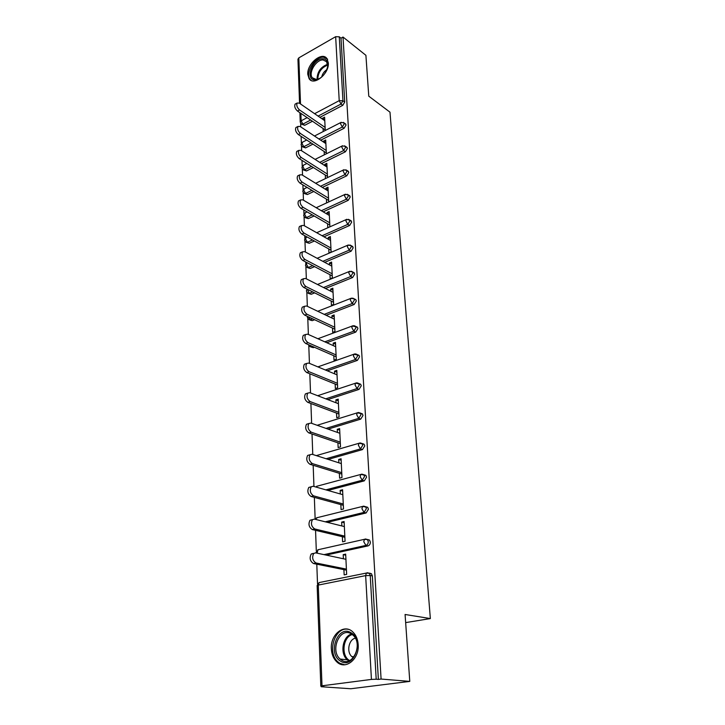 <?xml version="1.0" encoding="UTF-8"?>
<svg xmlns="http://www.w3.org/2000/svg" width="725" height="725" viewBox="0 0 725 725"><rect width="100%" height="100%" fill="white"/><g stroke="black" fill="none" stroke-linecap="round" stroke-linejoin="round"><path stroke-width="1.09" d="M307.79 74.394L309.14 78.735C313.78 86.347 329.377 73.624 328.316 62.903L327.02 58.725C322.272 51.031 306.82 63.773 307.79 74.394M331.343 648.821C331.66 654.385 333.5 658.753 336.871 661.943C345.345 670.398 359.419 659.179 358.186 644.688C357.815 639.314 356.048 635.091 352.876 632.001C344.303 623.264 330.265 634.393 331.343 648.821M299.561 103.303L297.948 59.223L298.818 57.873L335.657 36.685L339.282 36.821L341.004 38.189L343.016 37.038L365.907 55.318L368.771 96.18L389.987 112.167L430.351 618.57L405.085 614.483L409.779 681.391L350.8 688.75L321.284 686.747L323.803 686.43L320.812 686.122L322 685.805L371.427 679.416L365.654 575.614L318.275 585.084L322 685.805M300.639 123.313L300.775 126.902M301.12 136.391L301.373 143.26M301.473 145.888L301.645 150.782M301.999 160.37L302.216 166.306M302.316 168.952L302.542 175.214M302.896 184.893L303.077 189.859M303.177 192.524L303.458 200.218M303.82 209.996L303.965 213.938M304.065 216.621L304.4 225.801M304.763 235.688L304.862 238.561M304.962 241.262L305.361 252.001M305.723 261.988L305.787 263.746M305.887 266.465L306.34 278.835M306.711 288.931L306.729 289.511M306.829 292.248L307.346 306.322M307.799 318.638L308.379 334.488M308.787 345.644L309.439 363.361M309.82 373.792L310.527 392.968M310.907 403.517L311.632 423.327M312.022 434.003L312.774 454.484M313.173 465.278L313.952 486.457M314.351 497.377L315.148 519.109M315.556 530.338L316.317 551.127M316.798 564.186L317.523 583.978M321.266 686.249L321.284 686.747M405.656 622.612L430.351 618.57M369.56 573.149L371.445 573.747L372.342 575.922L378.368 679.407L381.087 679.053L409.779 681.391M372.342 575.922L370.23 575.496L376.193 679.225L378.368 679.407M376.193 679.225L371.427 679.416M343.016 37.038L381.087 679.053M345.734 555.196L343.206 554.643L345.68 554.108L346.659 574.381L344.157 574.889L343.913 569.642M343.206 554.643L343.396 558.767M341.004 38.189L344.728 102.044L342.78 105.324L319.888 117.341M312.457 121.238L304.708 125.307L301.745 124.301M312.946 144.139L305.578 147.891L302.633 146.903M345.136 123.64L346.061 124.99L344.094 128.289L320.722 140.179M313.39 167.547L306.467 170.955L303.558 170.003M346.432 147.03L347.429 148.444L345.435 151.77L321.547 163.533M313.789 191.482L307.382 194.536L304.491 193.602M347.746 170.946L348.825 172.423L346.813 175.785L322.362 187.403M314.133 215.968L308.306 218.633L305.461 217.736M349.087 195.406L350.257 196.955L348.218 200.345L323.169 211.827M314.405 241.008L309.258 243.283L306.448 242.413M350.456 220.427L351.716 222.058L349.658 225.475L323.966 236.803M314.596 266.637L310.228 268.486L307.472 267.643M351.852 246.038L353.211 247.751L351.127 251.194L324.728 262.35M314.677 292.873L311.224 294.268L308.524 293.462M353.274 272.256L354.752 274.05L352.631 277.521L325.462 288.514M314.614 319.743L312.239 320.658L309.602 319.888M354.724 299.099L355.857 299.688L356.319 300.975L354.181 304.482L326.15 315.293M314.387 347.257L313.282 347.665L310.717 346.922M356.192 326.603L357.434 327.192L357.923 328.561L355.757 332.095L326.785 342.717M313.834 375.423L312.593 374.916M357.697 354.77L359.047 355.377L359.573 356.818L357.38 360.388L327.328 370.81M359.228 383.652L360.697 384.259L361.258 385.782L359.038 389.388L327.772 399.602M360.796 413.25L362.382 413.866L362.989 415.47L360.742 419.113L328.072 429.118M362.391 443.618L364.104 444.217L364.766 445.929L362.482 449.591L328.162 459.396M364.022 474.766L365.88 475.355L366.587 477.168L364.276 480.865L327.963 490.453M365.681 506.739L367.693 507.301L368.454 509.222L366.116 512.956L327.356 522.335M367.629 539.5L369.542 540.08L370.366 542.128C370.33 544.103 369.532 545.363 368.001 545.898L326.132 555.087M342.354 536.699L342.599 541.82L345.064 541.258L344.112 521.511L341.665 522.1L341.847 525.951M340.841 504.609L341.076 509.593L343.505 508.995L342.581 489.747L340.17 490.381L340.333 493.979M339.363 473.334L339.59 478.192L341.992 477.548L341.085 458.78L338.711 459.451L338.865 462.813M337.923 442.83L338.149 447.57L340.505 446.881L339.626 428.584L337.279 429.3L337.433 432.417M336.518 413.087L336.735 417.709L339.064 416.975L338.203 399.131L335.892 399.874L336.028 402.783M335.149 384.06L335.358 388.573L337.66 387.803L336.817 370.384L334.533 371.173L334.669 373.864M333.808 355.73L334.017 360.135L336.291 359.337L335.467 342.336L333.21 343.152L333.328 345.644M332.503 328.081L332.702 332.376L334.95 331.542L334.143 314.94L331.923 315.801L332.032 318.094M331.225 301.074L331.425 305.279L333.636 304.409L332.857 288.197L330.663 289.085L330.763 291.196M329.984 274.702L330.174 278.799L332.358 277.911L331.597 262.069L329.431 262.976L329.522 264.915M328.76 248.929L328.951 252.934L331.117 252.01L330.364 236.531L328.226 237.474L328.307 239.241M327.573 223.744L327.763 227.659L329.893 226.708L329.159 211.582L327.048 212.543L327.12 214.147M328.697 201.931L327.99 187.186L325.897 188.174L325.96 189.624M326.413 199.121L326.594 202.909M327.528 177.589L326.839 163.324L324.773 164.339L324.827 165.635M325.271 175.042L325.443 178.586M326.377 153.782L325.706 139.988L323.667 141.031L323.722 142.182M324.166 151.498L324.32 154.806M325.253 130.491L324.61 117.16L322.589 118.22L322.634 119.235M323.078 128.461L323.223 131.542M341.665 522.1L344.167 522.734M340.17 490.381L342.644 491.088M338.711 459.451L341.158 460.239M337.279 429.3L339.699 430.161M335.892 399.874L338.285 400.807M334.533 371.173L336.907 372.17M333.21 343.152L335.557 344.212M331.923 315.801L334.243 316.907M330.663 289.085L332.956 290.245M329.431 262.976L331.697 264.199M328.226 237.474L330.473 238.743M327.048 212.543L329.277 213.866M325.897 188.174L328.099 189.533M324.773 164.339L326.957 165.744M323.667 141.031L325.833 142.472M322.589 118.22L324.728 119.698M345.934 559.31L315.647 552.858L313.735 553.438C311.777 557.462 312.538 560.643 316.009 562.981L346.405 569.125M316.009 562.981L313.49 563.524C310.01 561.195 309.258 558.023 311.224 554L313.127 553.411M313.49 563.524L346.45 570.149M344.357 526.577L314.414 519.109L312.466 519.662C310.617 523.522 311.378 526.622 314.777 528.969L344.81 536.138M314.777 528.969L312.285 529.558C308.895 527.229 308.125 524.13 309.992 520.278L311.94 519.716M312.285 529.558L344.873 537.298M342.816 494.686L313.218 486.257L311.243 486.774C309.484 490.481 310.255 493.507 313.572 495.855L343.26 504.002M313.572 495.855L311.116 496.498C307.808 494.16 307.028 491.133 308.796 487.436L310.753 486.91M311.116 496.498L343.324 505.289M341.312 463.592L312.058 454.258L310.046 454.738C308.379 458.3 309.167 461.254 312.403 463.601L341.756 472.673M312.403 463.601L309.983 464.299C306.738 461.952 305.959 458.998 307.627 455.445L309.466 454.91M309.983 464.299L341.819 474.087M339.853 433.278L310.925 423.083L308.877 423.527C307.3 426.943 308.098 429.834 311.261 432.191L340.279 442.132M311.261 432.191L308.868 432.925C305.705 430.577 304.917 427.696 306.503 424.279L308.216 423.735M308.868 432.925L340.351 443.664M338.43 403.707L309.82 392.696L307.753 393.104C306.258 396.394 307.056 399.212 310.146 401.577L338.847 412.353M310.146 401.577L307.79 402.348C304.699 399.992 303.902 397.173 305.406 393.892L307.001 393.358M307.79 402.348L338.919 413.984M350.909 632.68C364.72 639.704 353.718 670.027 340.551 661.146C327.102 653.732 337.841 624.379 350.909 632.68M341.62 660.158C352.64 667.725 363.452 643.863 352.966 635.127L351.208 633.822C340.043 626.618 329.612 650.452 340.17 659.07L341.62 660.158M353.347 657.611L351.852 656.596C346.296 652.11 348.725 639.377 355.322 638.199M348.39 629.363C335.032 626.028 326.495 652.636 338.022 661.943L339.78 663.257L344.701 664.789M322.915 58.761C326.567 59.187 328.153 61.788 327.673 66.564C325.779 73.977 321.782 78.427 315.701 79.913L314.795 79.931C304.545 79.813 312.983 57.891 322.915 58.761M327.673 66.564L326.631 61.779L323.169 59.957C316.299 59.26 308.098 72.772 312.312 77.774L316.49 79.532L315.701 79.913M327.646 59.205L323.522 57.203C314.994 56.36 304.844 73.116 310.083 79.315L311.143 80.412M321.683 77.068C322.435 73.868 324.166 71.394 326.866 69.636M337.034 374.852L308.741 363.071L306.657 363.433C305.234 366.605 306.032 369.369 309.058 371.726L337.442 383.289M309.058 371.726L306.738 372.541C303.712 370.185 302.914 367.43 304.337 364.267L305.823 363.733M306.738 372.541L337.524 385.02M335.675 346.695L307.699 334.18L305.587 334.506C304.237 337.551 305.044 340.261 307.998 342.626L336.074 354.924M307.998 342.626L305.705 343.478C302.751 341.112 301.944 338.412 303.295 335.367L304.681 334.841M305.705 343.478L336.164 356.763M334.352 319.199L306.666 305.995L304.545 306.276C303.267 309.212 304.074 311.868 306.974 314.233L334.742 327.238M306.974 314.233L304.708 315.121C301.808 312.756 301.002 310.11 302.289 307.173L303.576 306.666M304.708 315.121L334.832 329.168M333.056 292.356L305.669 278.491L303.53 278.726C302.316 281.563 303.123 284.164 305.959 286.538L333.437 300.204M305.959 286.538L303.73 287.453C300.893 285.088 300.077 282.487 301.31 279.66L302.497 279.161M303.73 287.453L333.536 302.216M331.796 266.129L304.699 251.648L302.552 251.838C301.392 254.566 302.198 257.121 304.98 259.496L332.159 273.796M304.98 259.496L302.778 260.447C299.996 258.082 299.18 255.526 300.349 252.798L301.455 252.309M302.778 260.447L332.267 275.899M330.555 240.51L303.739 225.43L301.591 225.575C300.485 228.212 301.292 230.722 304.02 233.097L330.917 248.004M304.02 233.097L301.845 234.075C299.117 231.71 298.301 229.209 299.416 226.562L300.44 226.1M301.845 234.075L331.026 250.179M329.349 215.461L302.814 199.828L300.648 199.928C299.597 202.474 300.413 204.939 303.086 207.323L329.703 222.783M303.086 207.323L300.929 208.329C298.256 205.954 297.449 203.498 298.501 200.943L299.452 200.49M300.929 208.329L329.812 225.04M328.171 190.983L301.899 174.816L299.742 174.87C298.736 177.335 299.543 179.755 302.171 182.138L328.516 198.142M302.171 182.138L300.041 183.171C297.422 180.797 296.607 178.377 297.622 175.912L298.492 175.477M300.041 183.171L328.624 200.462M327.011 167.04L301.011 150.374L298.845 150.374C297.893 152.767 298.7 155.15 301.274 157.524L327.356 174.045M301.274 157.524L299.171 158.585C296.597 156.21 295.791 153.836 296.752 151.443L297.558 151.027M299.171 158.585L327.464 176.429M325.888 143.623L300.15 126.485L297.975 126.44C297.069 128.751 297.875 131.098 300.404 133.472L326.214 150.474M300.404 133.472L298.328 134.551C295.8 132.186 294.993 129.847 295.909 127.528L296.661 127.129M298.328 134.551L326.332 152.921M324.782 120.712L299.298 103.122L297.132 103.032C296.262 105.279 297.06 107.581 299.543 109.955L325.108 127.419M299.543 109.955L297.495 111.061C295.012 108.696 294.205 106.385 295.084 104.146L295.773 103.766M297.495 111.061L325.226 129.929M371.445 573.747L369.342 573.321L370.23 575.496L365.654 575.614L366.37 573.067L367.448 572.723L369.342 573.321L366.37 573.067L319.526 582.501M317.142 585.564L319.063 582.601L318.275 585.084L317.151 585.61L320.812 686.095M298.818 57.873L300.513 103.965M300.866 113.354L301.138 120.821L307.155 117.631M314.605 113.689L339.218 100.648L335.657 36.685M339.282 36.821L342.952 100.766L344.728 102.044M342.78 105.324L341.004 104.047L339.218 100.648L342.952 100.766L341.004 104.047L318.103 116.1M310.663 120.024L302.914 124.102L301.156 123.912L300.241 122.099L301.138 120.821L302.914 124.102L304.708 125.307M368.001 545.898L365.907 545.408L324.012 554.634M369.542 540.08L367.466 539.581L368.282 541.629C368.246 543.614 367.448 544.874 365.907 545.408L363.76 541.729L364.43 539.318L317.804 549.795L317.206 553.184M365.545 538.992L364.43 539.318L367.466 539.581L365.907 539.083M366.116 512.956L364.05 512.394L325.253 521.81M367.693 507.301L362.554 506.458L361.929 508.733L364.05 512.394L366.388 508.651L365.627 506.721L363.868 506.195M364.276 480.865L362.228 480.24L325.888 489.864M362.482 449.591L360.461 448.902L326.105 458.735M360.742 419.113L358.739 418.352L326.042 428.403M359.038 389.388L357.062 388.573L325.77 398.832M357.38 360.388L355.422 359.518L325.353 369.986M355.757 332.095L353.818 331.18L324.818 341.837M312.412 346.405L311.306 346.804L313.282 347.665M354.181 304.482L352.259 303.512L324.211 314.369M312.665 318.828L310.291 319.752L312.239 320.658M352.631 277.521L350.737 276.506L323.54 287.535M312.747 291.921L309.294 293.317L311.224 294.268M351.127 251.194L349.251 250.134L322.833 261.335M312.683 265.64L308.315 267.489L310.228 268.486M349.658 225.475L347.792 224.378L322.081 235.743M312.52 239.966L307.364 242.25L309.258 243.283M348.218 200.345L346.378 199.203L321.311 210.73M312.267 214.881L306.439 217.563L308.306 218.633M346.813 175.785L344.982 174.607L320.522 186.271M311.94 190.367L305.524 193.43L307.382 194.536M345.435 151.77L343.632 150.555L319.725 162.364M311.56 166.397L304.636 169.813L306.467 170.955M344.094 128.289L342.3 127.038L318.918 138.983M311.134 142.952L303.766 146.713L305.578 147.891M315.946 552.686L318.429 549.65M315.892 519.481L316.571 517.813L363.696 506.15M315.067 519.272L317.423 517.605M365.88 475.355L360.724 474.44L360.135 476.588L362.228 480.24L364.548 476.524L363.841 474.712L361.893 474.15L316.526 486.33M364.104 444.217L358.947 443.238L358.395 445.277L360.461 448.902L362.745 445.222L362.092 443.51L360.198 442.948M316.317 455.617L360.089 442.957M362.382 413.866L357.217 412.815L356.7 414.745L358.739 418.352L360.996 414.709L360.388 413.096L358.621 412.516M317.178 425.285L358.286 412.525M360.697 384.259L355.522 383.153L355.042 384.975L357.062 388.573L359.283 384.957L358.721 383.434L357.081 382.845M317.668 395.714L356.528 382.863M310.59 374.109L311.841 374.617M359.047 355.377L353.882 354.208L353.419 355.948L355.422 359.518L357.615 355.939L357.09 354.498L355.576 353.909M317.885 366.877L354.815 353.918M308.388 344.647L309.53 346.414L311.306 346.804L309.874 345.29M357.434 327.192L352.278 325.969L351.843 327.618L353.818 331.18L355.993 327.627L355.495 326.268L354.099 325.679M317.903 338.747L353.147 325.688M307.364 317.333L308.515 319.381L310.291 319.752L308.415 316.852M355.857 299.688L353.945 298.709L350.71 298.41L350.311 299.978L352.259 303.512L354.407 299.996L353.945 298.709L352.658 298.12M317.758 311.288L351.525 298.129M306.403 290.961L307.509 292.963L309.294 293.317L307.418 289.284M354.317 272.817L352.423 271.803L349.187 271.503L348.807 272.99L350.737 276.506L352.848 273.026L352.423 271.803L351.244 271.222M317.496 284.481L349.948 271.222M305.461 265.187L306.539 267.163L308.315 267.489L306.43 264.099L306.92 262.622M352.812 246.591L350.936 245.521L347.701 245.222L347.338 246.636L349.251 250.134L351.335 246.681L350.936 245.521L349.849 244.959M317.133 258.299L348.399 244.941M304.545 240.002L305.587 241.942L307.364 242.25L305.497 238.869L306.503 237.265M351.344 220.953L349.486 219.847L346.242 219.548L345.907 220.889L347.792 224.378L349.858 220.953L348.489 219.303M316.698 232.716L346.894 219.276M303.648 215.37L304.663 217.273L306.439 217.563L304.591 214.21L305.524 212.67M349.903 195.913L348.063 194.762L344.828 194.454L344.511 195.741L346.378 199.203L348.417 195.813L347.148 194.237M316.209 207.722L345.435 194.2M302.769 191.282L303.757 193.167L305.524 193.43L303.693 190.086L304.572 188.618M348.489 171.426L346.668 170.239L343.442 169.94L343.142 171.154L344.982 174.607L347.003 171.236L345.834 169.741M315.665 183.289L344.003 169.686M301.908 167.72L302.869 169.578L304.636 169.813L302.823 166.496L303.648 165.092M347.112 147.492L345.308 146.269L342.082 145.961L341.801 147.13L343.632 150.555L345.626 147.22L344.547 145.788M315.085 159.4L342.608 145.725M301.065 144.665L302.008 146.495L303.766 146.713L301.972 143.405L302.742 142.064M345.762 124.084L343.976 122.824L340.759 122.525L340.496 123.631L342.3 127.038L344.275 123.73L343.278 122.362M314.487 136.028L341.248 122.289M348.77 660.883L347.275 659.786C339.699 653.642 342.617 636.342 351.534 634.022M352.287 634.547C342.88 636.922 340.813 655.853 349.559 660.493L349.613 660.529M317.042 79.46C317.178 71.929 320.704 66.881 327.6 64.307M327.673 65.096C321.392 67.633 318.094 72.364 317.786 79.288M338.149 662.061L336.871 661.943M300.241 121.963L299.905 112.701M307.472 316.408L307.364 317.242M307.019 289.085L306.403 290.87M306.974 262.649L305.461 265.096M307.119 236.984L305.877 237.546L304.536 239.893M307.146 211.917L304.944 212.942L303.639 215.262M307.074 187.422L304.029 188.881L302.76 191.173M306.911 163.46L303.141 165.336L301.899 167.611M306.684 140.034L302.271 142.308L301.065 144.547M311.224 554L313.735 553.438M309.992 520.278L312.466 519.662M308.796 487.436L311.243 486.774M307.627 455.445L310.046 454.738M306.503 424.279L308.877 423.527M305.406 393.892L307.753 393.104M348.861 660.847L347.275 659.786L340.17 659.07M351.852 656.596L353.981 656.814M314.451 79.333L312.312 77.774M304.337 364.267L306.657 363.433M303.295 335.367L305.587 334.506M302.289 307.173L304.545 306.276M301.31 279.66L303.53 278.726M300.349 252.798L302.552 251.838M299.416 226.562L301.591 225.575M298.501 200.943L300.648 199.928M297.622 175.912L299.742 174.87M296.752 151.443L298.845 150.374M295.909 127.528L297.975 126.44M295.084 104.146L297.132 103.032"/></g></svg>
